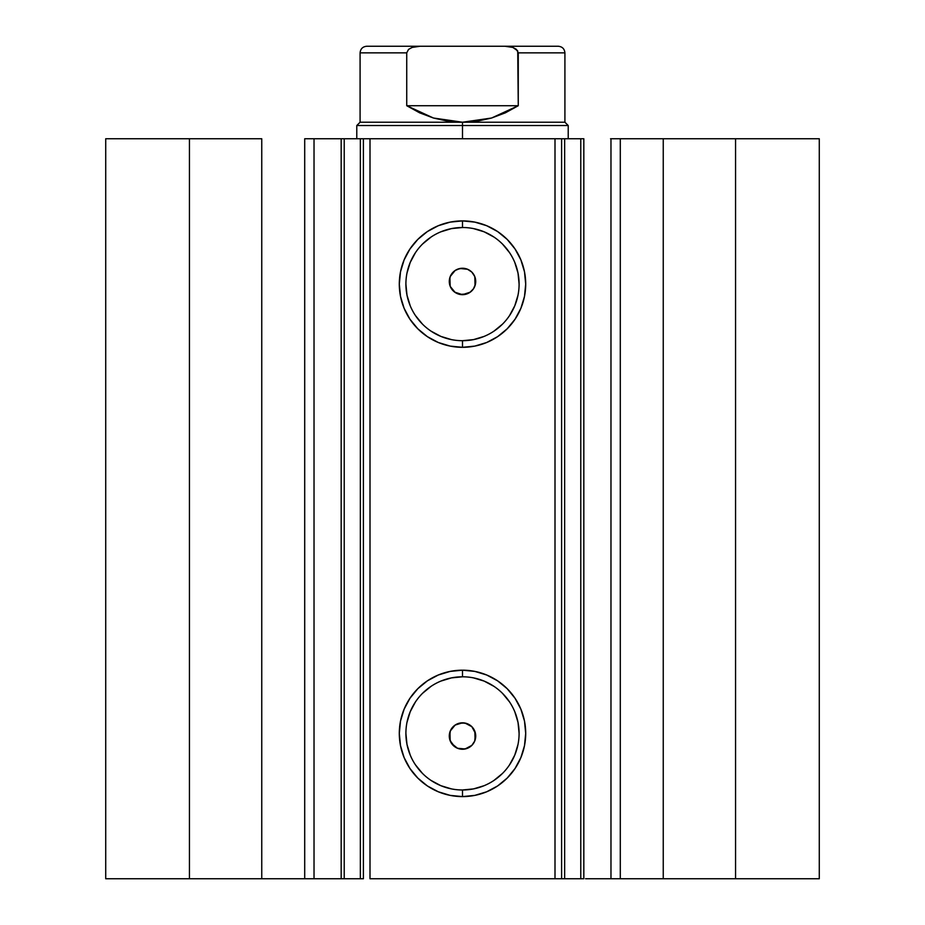 <?xml version="1.0" encoding="UTF-8"?>
<svg xmlns="http://www.w3.org/2000/svg" width="925" height="925" viewBox="0 0 925 925"><rect width="100%" height="100%" fill="white"/><g stroke="black" fill="none" stroke-linecap="round" stroke-linejoin="round"><path stroke-width="1.39" d="M314.454 878.75L341.175 878.75L341.175 138.75L363.178 138.75M314.454 138.75L344.227 138.75L344.227 878.75L360.345 878.75L360.345 138.75L344.227 138.75L344.227 878.75L314.026 878.75L314.026 138.75L341.175 138.75L341.175 878.75L363.178 878.75M610.546 138.75L819.284 138.75L735.56 138.75L735.56 878.75L819.284 878.75L819.284 138.75L819.284 878.75L663.248 878.75L735.56 878.75L735.56 138.75L620.293 138.75L620.293 878.75L663.248 878.75L663.248 138.75L663.248 878.75L610.974 878.75L620.293 878.75L620.293 138.75L610.974 138.75L610.974 878.75L610.974 138.75M462.5 227.515L462.5 220.902A63.201 63.201 0 0 1 525.701 284.102A63.201 63.201 0 0 1 462.5 347.314L450.174 346.1L438.311 342.504L427.385 336.654L417.811 328.803L409.948 319.217L404.109 308.291L400.513 296.439L399.299 284.102L400.513 271.777L404.109 259.925L409.948 248.998L417.811 239.413L427.385 231.551L438.311 225.712L450.174 222.116L462.5 220.902L474.826 222.116L486.689 225.712L497.615 231.551L507.189 239.413L515.052 248.998L520.891 259.925L524.487 271.777L525.701 284.102L524.487 296.439L520.891 308.291L515.052 319.217L507.189 328.803L497.615 336.654L486.689 342.504L474.826 346.1L462.5 347.314L462.5 340.701A56.598 56.598 0 0 0 519.098 284.102A56.598 56.598 0 0 0 462.5 227.515A56.598 56.598 0 0 0 405.902 284.102A56.598 56.598 0 0 0 462.5 340.701L462.5 347.314A63.201 63.201 0 0 1 399.299 284.102A63.201 63.201 0 0 1 462.5 220.902L462.5 227.515A56.598 56.598 0 0 1 519.098 284.102A56.598 56.598 0 0 1 462.5 340.701A56.598 56.598 0 0 1 405.902 284.102A56.598 56.598 0 0 1 462.5 227.515L451.458 228.602L440.843 231.817M462.5 676.799L462.5 670.186A63.201 63.201 0 0 1 525.701 733.398A63.201 63.201 0 0 1 462.5 796.598L450.174 795.384L438.311 791.788L427.385 785.949L417.811 778.087L409.948 768.502L404.109 757.575L400.513 745.723L399.299 733.398L400.513 721.061L404.109 709.209L409.948 698.282L417.811 688.697L427.385 680.846L438.311 674.996L450.174 671.4L462.5 670.186L474.826 671.4L486.689 674.996L497.615 680.846L507.189 688.697L515.052 698.282L520.891 709.209L524.487 721.061L525.701 733.398L524.487 745.723L520.891 757.575L515.052 768.502L507.189 778.087L497.615 785.949L486.689 791.788L474.826 795.384L462.5 796.598L462.5 789.985A56.598 56.598 0 0 0 519.098 733.398A56.598 56.598 0 0 0 462.5 676.799A56.598 56.598 0 0 0 405.902 733.398A56.598 56.598 0 0 0 462.5 789.985L462.5 796.598A63.201 63.201 0 0 1 399.299 733.398A63.201 63.201 0 0 1 462.5 670.186L462.5 676.799A56.598 56.598 0 0 1 519.098 733.398A56.598 56.598 0 0 1 462.5 789.985A56.598 56.598 0 0 1 405.902 733.398A56.598 56.598 0 0 1 462.5 676.799L451.458 677.886L440.843 681.101M451.562 728.622L449.966 731.86L450.174 740.809M450.394 741.33L451.712 743.665M454.788 746.764L458.141 748.51L462.5 749.25A13.216 13.216 0 0 1 449.284 736.034A13.216 13.216 0 0 1 462.5 722.818L459.933 723.072M459.794 723.096L454.776 725.316M454.765 292.173L462.5 294.682A13.216 13.216 0 0 1 449.284 281.466A13.216 13.216 0 0 1 462.5 268.25L457.54 269.221M457.887 269.082L454.788 270.736M451.55 274.077L449.885 277.523L450.186 286.253M450.417 286.808L451.839 289.282M363.398 878.75L360.345 878.75L360.345 138.75L363.398 138.75L363.398 878.75L363.398 138.75L370 138.75L370 878.75L561.602 878.75L555 878.75L555 138.75L561.602 138.75L561.602 878.75L561.602 138.75L583.814 138.75M561.822 878.75L583.814 878.75M585.513 878.75L610.546 878.75M314.026 878.75L304.707 878.75L304.707 138.75L304.707 878.75L261.752 878.75L261.752 138.75L189.44 138.75L189.44 878.75L189.44 138.75L261.752 138.75L261.752 878.75L105.716 878.75L105.716 138.75L189.44 138.75L105.716 138.75L105.716 878.75L314.026 878.75L314.026 138.75L304.707 138.75L314.026 138.75M363.398 138.75L555 138.75L370 138.75L370 878.75L555 878.75L555 138.75L561.602 138.75M561.822 138.75L580.773 138.75L580.773 878.75L564.655 878.75L564.655 138.75L564.655 878.75L561.602 878.75M470.79 746.325L470.212 746.764M473.45 743.423L474.988 740.347M474.93 731.559L475.172 732.299M467.634 723.859L470.547 725.558M466.131 723.327L466.894 723.57M454.568 746.602L450.07 740.52L449.284 736.15L449.989 731.768L452.105 727.871L455.401 724.888L459.482 723.177L465.078 723.072L471.842 726.692L475.462 733.456L474.71 741.087L471.842 745.377L465.078 748.996L457.447 748.244L451.516 743.376L449.538 738.612L450.29 730.981L455.158 725.05L462.5 722.818A13.216 13.216 0 0 1 475.716 736.034A13.216 13.216 0 0 1 462.5 749.25L467.46 748.279M459.702 294.381L455.586 292.728L452.244 289.803L450.07 285.941L449.284 281.582L449.989 277.199L452.105 273.303L454.568 270.898M471.808 272.077L474.386 275.685L475.623 279.94L475.392 284.368L473.704 288.473L470.744 291.791L466.871 293.93L459.922 294.428L455.158 292.45L450.29 286.519L449.284 281.466L450.29 276.413L455.158 270.482L459.922 268.504L467.553 269.256L471.842 272.123L474.71 276.413L475.462 284.044L473.484 288.808L469.842 292.45L462.5 294.682L470.224 292.184M462.5 340.701L473.542 339.614L484.157 336.399M493.938 331.162L502.518 324.132M509.559 315.552L514.786 305.77L518.012 295.144M519.098 284.102L518.012 273.06L514.786 262.446M509.559 252.664L502.518 244.084M493.938 237.054L484.157 231.817L473.542 228.602M431.062 237.054L422.482 244.084M415.441 252.664L410.214 262.446L406.988 273.06M405.902 284.102L406.988 295.144L410.214 305.77M415.441 315.552L422.482 324.132M431.062 331.162L440.843 336.399L451.458 339.614M462.5 789.985L473.542 788.898L484.157 785.683M493.938 780.446L502.518 773.416M509.559 764.836L514.786 755.054L518.012 744.44M519.098 733.398L518.012 722.356L514.786 711.73M509.559 701.948L502.518 693.368M493.938 686.338L484.157 681.101L473.542 677.886M431.062 686.338L422.482 693.368M415.441 701.948L410.214 711.73L406.988 722.356M405.902 733.398L406.988 744.44L410.214 755.054M415.441 764.836L422.482 773.416M431.062 780.446L440.843 785.683L451.458 788.898M470.212 270.736L466.859 268.99L462.5 268.25A13.216 13.216 0 0 1 475.716 281.466A13.216 13.216 0 0 1 462.5 294.682M473.438 288.877L475.034 285.652L474.826 276.691M474.606 276.17L473.288 273.835M467.46 723.789L462.5 722.818M475.115 739.977L474.814 731.247M474.583 730.692L473.149 728.206M467.113 748.418L470.432 746.602M580.773 138.75L580.773 878.75L583.825 878.75L583.825 138.75L580.773 138.75M462.5 125.534L568.216 125.534L462.5 125.534L462.5 138.75L462.5 125.534L356.784 125.534L462.5 125.534L462.5 122.227L462.5 125.534M568.216 138.75L568.216 125.534L564.909 122.227L360.091 122.227L462.5 122.227L433.42 118.018L406.734 105.716L406.734 52.852L360.091 52.852L406.734 52.852L408.584 49.36L412.157 47.418L420.066 46.25L504.934 46.25L512.878 47.429L517.734 50.91L518.266 105.716L491.58 118.018L462.5 122.227L564.909 122.227L564.909 52.852L518.266 52.852L518.266 105.716L406.734 105.716L406.734 52.852L408.561 49.383L412.122 47.429L420.066 46.25L366.693 46.25L504.946 46.25L512.878 47.429L516.416 49.372L518.266 52.852L564.909 52.852C564.504 48.863 562.296 46.655 558.307 46.25L504.934 46.25L558.307 46.25M518.266 105.716L505.374 112.827L491.58 118.018L477.196 121.175L462.5 122.227L447.804 121.175L433.42 118.018L419.626 112.827L406.734 105.716L518.266 105.716M366.693 46.25C362.704 46.655 360.496 48.863 360.091 52.852L360.091 122.227L356.784 125.534L356.784 138.75"/></g></svg>
